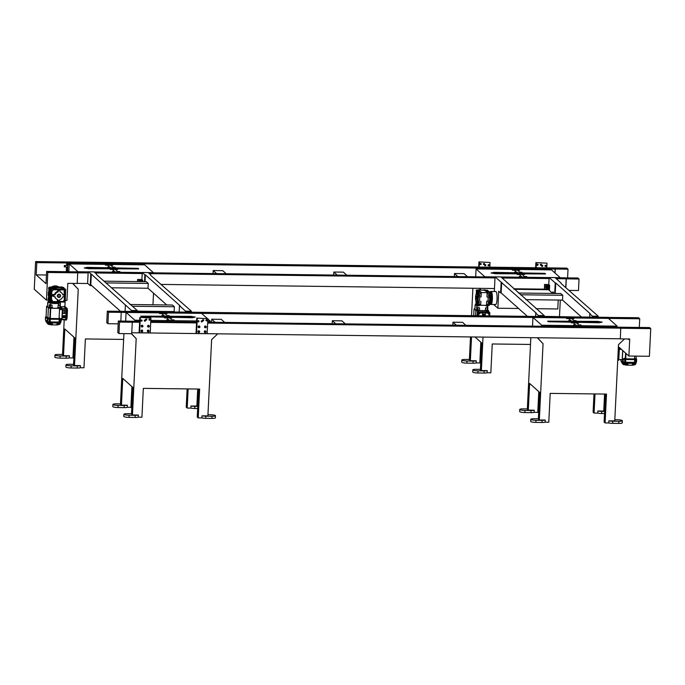 <?xml version="1.0" encoding="UTF-8"?>
<svg xmlns="http://www.w3.org/2000/svg" width="685" height="685" viewBox="0 0 685 685"><rect width="100%" height="100%" fill="white"/><g stroke="black" fill="none" stroke-linecap="round" stroke-linejoin="round"><path stroke-width="1.03" d="M567.591 277.845L568.019 269.196L566.829 268.126L35.603 261.576L34.25 289.241L46.46 300.141L48.352 300.167M65.289 300.373L66.967 300.398L67.798 283.359L77.199 283.479L77.722 272.853L47.813 272.476L46.46 300.141M58.927 287.109A6.516 6.276 131.8 0 0 51.786 286.861M48.609 292.975A6.516 6.276 131.8 0 0 48.678 293.531M35.603 261.576L36.793 262.638L36.194 274.865L46.023 283.65L46.623 271.414L47.813 272.476M79.28 263.066L36.793 262.638M568.019 269.196L136.067 263.768M131.845 263.716L80.299 263.083M548.685 285.337L544.601 284.677L544.378 289.164L513.647 288.77L544.361 289.147L548.471 289.824L548.685 285.337L549.678 285.354L548.779 284.549L549.13 277.502L555.227 282.948L554.704 293.471M481.127 290.038L479.551 288.351L494.476 288.531L160.864 284.412M87.868 283.513L77.208 283.384L87.868 283.513M88.134 272.878L77.722 272.853M568.807 290.397L578.474 290.517L579.039 279.035L556.186 278.658M549.079 278.572L502.105 277.99M494.998 277.904L149.321 273.64M142.215 273.546L95.241 272.972M579.039 279.035L577.849 277.973L565.091 277.913M555.21 277.785L565.099 277.819M549.122 277.716L501.129 277.125M495.041 277.048L148.345 272.767M142.249 272.69L94.265 272.099M88.177 272.022L46.623 271.414M36.194 274.865L46.452 274.993M66.282 271.662L66.505 266.97M66.582 265.455L66.702 263.006M58.293 287.101A6.516 6.276 131.8 0 0 54.714 286.895A6.516 6.276 131.8 0 1 58.293 287.101M554.961 272.964L555.158 268.94M555.073 273.067L555.27 269.034M566.178 278.778L565.75 287.666M565.853 287.76L566.289 278.881M620.841 328.252L650.75 328.62L649.397 356.286L628.89 356.037L629.729 338.998L620.319 338.887L620.73 328.158L620.319 338.887M131.503 413.749L127.393 413.697A4.341 0.745 2.8 0 0 123.925 414.262L123.814 416.394A4.341 0.745 2.8 0 0 129.02 417.379L135.125 417.456A4.341 0.745 2.8 0 0 138.267 417.165L141.923 417.208L143.328 388.369L199.643 389.063L198.23 417.901L201.887 417.944L201.989 415.812L207.898 415.881L211.631 339.623L217.761 333.818L131.76 332.756L620.216 338.784L537.502 337.765L543.059 343.716L537.34 337.765M628.89 356.037L618.392 346.661M627.828 338.972L628.453 339.537L628.479 338.981M608.622 317.446L638.54 317.72L639.73 318.782L639.31 327.43M650.75 328.62L649.56 327.558L207.718 322.207M118.334 321.008L119.524 322.07L118.967 333.552L117.777 332.49L118.334 321.008L139.646 321.359M150.768 321.496L196.595 322.07M119.524 322.07L132.273 322.224L131.717 333.706L118.967 333.552M139.603 322.224L132.273 322.224M150.726 322.361L196.552 322.926M207.675 323.063L620.73 328.158M107.314 311.161L108.504 312.223L107.947 323.705L106.749 322.644L107.314 311.161L608.631 317.352M108.504 312.223L121.254 312.386L120.834 321.034M639.73 318.782L121.254 312.386M609.821 318.414L609.761 319.57M609.659 319.475L609.71 318.319M107.947 323.705L118.197 323.834M148.191 272.63L153.414 272.69L144.646 264.855L69.211 263.93L77.979 271.757L88.177 271.885M68.834 271.688L69.211 263.93M94.11 271.962L142.257 272.553M105.404 265.138L108.367 264.504L112.837 265.232L110.713 265.206L112.931 267.184L115.063 267.21L112.1 267.844L107.622 267.116L109.746 267.15L107.528 265.163L105.404 265.138M117.752 271.491L119.875 271.517L116.912 272.142L112.443 271.423L114.566 271.448L112.349 269.47L110.216 269.436L113.179 268.811L117.657 269.53L115.534 269.505L117.734 271.911L115.534 269.505M84.221 267.972L87.183 267.347L138.079 268.357L138.73 268.931L88.699 268.7L84.221 267.972M73.552 364.334L69.442 364.283A4.341 0.745 2.8 0 0 65.966 364.84L65.863 366.98A4.341 0.745 2.8 0 0 71.069 367.965L77.174 368.042A4.341 0.745 2.8 0 0 80.308 367.742L80.419 365.61L74.511 365.533L78.244 289.275L72.61 283.419M78.244 289.275L72.773 283.419M80.308 367.742L83.972 367.785L85.377 338.947L123.642 339.426M152.618 311.821L152.644 311.307M152.96 304.782L153.526 293.171M74.511 365.533L73.535 364.668L74.845 337.962L64.801 328.988L63.491 355.695L62.515 354.821L64.227 319.809M66.762 310.159L67.387 310.168L67.284 308.961A0.762 0.736 131.8 0 0 67.044 308.387L65.34 306.854A0.762 0.736 131.8 0 0 64.87 306.675L65.143 301.143M73.963 337.174L72.953 357.947L69.288 357.904L69.399 355.763L63.491 355.695M62.532 354.487L58.422 354.436A4.341 0.745 2.8 0 0 54.946 355.001L54.843 357.133A4.341 0.745 2.8 0 0 60.049 358.118L66.154 358.195A4.341 0.745 2.8 0 0 69.288 357.904M87.183 267.347L85.351 268.16M87.611 267.732L87.158 267.775M138.079 268.357L87.594 268.16M113.179 268.811L112.092 269.462M115.525 269.616L113.162 269.239M108.367 264.504L107.28 265.163M110.713 265.318L108.341 264.932M112.931 267.184L110.713 265.206M54.946 355.001A4.341 0.745 2.8 0 0 60.152 355.986L66.257 356.063A4.341 0.745 2.8 0 0 69.399 355.763M65.966 364.84A4.341 0.745 2.8 0 0 71.171 365.824L77.277 365.901A4.341 0.745 2.8 0 0 80.419 365.61M538.367 418.775L534.257 418.723A4.341 0.745 2.8 0 0 530.789 419.28L530.678 421.421A4.341 0.745 2.8 0 0 535.884 422.405L541.998 422.482A4.341 0.745 2.8 0 0 545.132 422.183L548.788 422.225L550.201 393.387L606.508 394.08L605.095 422.928L608.751 422.97L608.862 420.83L614.762 420.907L618.495 344.641L624.523 338.938M541.715 325.229L617.151 326.163L608.383 318.328L532.947 317.403L541.715 325.229L541.664 326.325M617.091 327.259L617.151 326.163M580.957 324.955L577.994 325.58L573.516 324.861L575.64 324.887L573.422 322.909L571.299 322.883L574.261 322.25L578.739 322.969L576.607 322.943L578.834 324.93L580.957 324.955M568.61 318.602L566.478 318.576L569.44 317.943L573.919 318.671L571.795 318.645L574.013 320.623L576.136 320.649L573.174 321.282L568.704 320.563L570.828 320.589L568.61 318.602M602.141 322.113L599.178 322.746L548.283 321.736L547.632 321.154L597.663 321.393L602.141 322.113M532.51 326.214L532.947 317.403M604.538 413.543L601.627 413.509A4.341 0.745 2.8 0 1 597.731 413.123L594.075 413.081L593.099 412.207L593.998 393.926M545.132 422.183L545.234 420.051L539.326 419.974L538.359 419.1L539.66 392.402L529.616 383.429L528.306 410.135L527.33 409.262L530.832 337.679M597.731 413.123L597.834 410.991L603.742 411.06L604.572 394.063M539.326 419.974L543.059 343.716M608.751 422.97A4.341 0.745 2.8 0 0 612.647 423.347L618.752 423.424A4.341 0.745 2.8 0 0 622.228 422.868L622.331 420.727A4.341 0.745 2.8 0 0 617.125 419.742L614.822 419.717M605.095 422.928L604.119 422.054L605.489 394.072M538.778 391.614L537.768 412.387L534.112 412.344L534.214 410.204L528.306 410.135M527.347 408.928L523.237 408.876A4.341 0.745 2.8 0 0 519.769 409.442L519.658 411.574A4.341 0.745 2.8 0 0 524.864 412.558L530.969 412.635A4.341 0.745 2.8 0 0 534.112 412.344M600.993 322.361L598.091 321.89M598.099 321.779L598.073 322.207L548.111 321.59M594.075 413.081L595.008 393.943M569.44 317.943L568.353 318.602M574.013 320.623L571.795 318.645M571.787 318.756L569.423 318.371M578.834 324.93L576.607 322.943M574.261 322.25L573.174 322.9M576.607 323.055L574.236 322.678M530.789 419.28A4.341 0.745 2.8 0 0 535.987 420.265L542.1 420.342A4.341 0.745 2.8 0 0 545.234 420.051M608.862 420.83A4.341 0.745 2.8 0 0 612.75 421.215L618.863 421.292A4.341 0.745 2.8 0 0 622.331 420.727M597.834 410.991A4.341 0.745 2.8 0 0 601.73 411.368L604.641 411.411M604.718 409.887L603.802 409.87M519.769 409.442A4.341 0.745 2.8 0 0 524.967 410.426L531.081 410.503A4.341 0.745 2.8 0 0 534.214 410.204M555.055 277.648L560.279 277.716L551.511 269.881L476.075 268.948L484.843 276.783L495.049 276.903M475.69 276.808L476.075 268.948M500.975 276.98L549.122 277.571M512.269 270.155L515.231 269.53L519.701 270.25L517.577 270.224L519.795 272.21L521.927 272.236L518.965 272.861L514.486 272.142L516.61 272.168L514.392 270.181L512.269 270.155M524.616 276.509L526.739 276.534L523.777 277.168L519.307 276.44L521.431 276.466L519.213 274.488L517.081 274.462L520.043 273.829L524.522 274.557L522.398 274.531L524.599 276.937L522.398 274.531M491.085 272.998L494.048 272.365L544.943 273.375L545.594 273.957L495.563 273.717L491.085 272.998M480.896 289.789L479.389 288.342M480.416 369.352L476.306 369.301A4.341 0.745 2.8 0 0 472.83 369.866L472.727 371.998A4.341 0.745 2.8 0 0 477.933 372.983L484.038 373.06A4.341 0.745 2.8 0 0 487.172 372.768L487.283 370.628L481.375 370.559L483.011 337.089M487.172 372.768L490.837 372.811L492.241 343.973L530.507 344.444M559.499 316.538L560.304 300.073M471.52 336.951L470.355 360.712L469.379 359.848L470.501 336.934M471.537 315.751L472.881 288.265M475.005 336.994L481.709 342.979L480.399 369.686L481.375 370.559M480.827 342.2L479.817 362.964L476.152 362.922L476.263 360.789L470.355 360.712M469.396 359.514L465.286 359.462A4.341 0.745 2.8 0 0 461.81 360.019L461.707 362.159A4.341 0.745 2.8 0 0 466.913 363.144L473.018 363.221A4.341 0.745 2.8 0 0 476.152 362.922M494.048 272.365L492.215 273.178M494.476 272.75L494.022 272.793M544.943 273.375L544.926 273.803L494.459 273.178M520.043 273.829L518.965 274.488M522.39 274.642L520.026 274.257M515.231 269.53L514.144 270.181M517.577 270.335L515.206 269.958M519.795 272.21L517.577 270.224M461.81 360.019A4.341 0.745 2.8 0 0 467.016 361.004L473.121 361.081A4.341 0.745 2.8 0 0 476.263 360.789M472.83 369.866A4.341 0.745 2.8 0 0 478.036 370.85L484.149 370.927A4.341 0.745 2.8 0 0 487.283 370.628M131.374 333.706L136.195 338.69L131.537 333.706M134.799 321.299L134.851 320.212L139.697 320.272M140.964 320.289L141.547 320.297M144.364 320.332L144.946 320.332M150.82 320.409L196.646 320.974M197.905 320.991L198.487 321M201.304 321.034L201.887 321.042M207.769 321.111L210.286 321.145L207.872 318.987M210.226 322.233L210.286 321.145M207.041 318.242L201.518 313.31L126.083 312.377L134.851 320.212M174.093 319.929L171.13 320.563L166.652 319.844L168.775 319.869L166.558 317.883L164.434 317.857L167.397 317.232L171.875 317.951L169.743 317.926L171.969 319.904L174.093 319.929M161.746 313.584L159.614 313.559L162.576 312.925L167.054 313.644L164.931 313.619L167.149 315.605L169.272 315.631L166.309 316.264L161.84 315.537L163.963 315.562L161.746 313.584M195.276 317.095L192.314 317.729L141.418 316.718L140.767 316.136L190.798 316.376L195.276 317.095M125.655 321.094L126.083 312.377M197.674 408.525L194.763 408.483A4.341 0.745 2.8 0 1 190.867 408.106L187.21 408.063L186.234 407.19L187.133 388.909M138.267 417.165L138.37 415.024L132.462 414.956L131.486 414.082L132.796 387.385L122.752 378.411L121.442 405.109L120.466 404.244L123.925 333.612M190.867 408.106L190.969 405.965L196.878 406.042L197.708 389.037M132.462 414.956L136.195 338.69M201.887 417.944A4.341 0.745 2.8 0 0 205.783 418.329L211.888 418.407A4.341 0.745 2.8 0 0 215.364 417.841L215.467 415.709A4.341 0.745 2.8 0 0 210.261 414.725L207.957 414.69M198.23 417.901L197.254 417.028L198.624 389.054M131.914 386.597L130.903 407.361L127.247 407.318L127.35 405.186L121.442 405.109M120.483 403.91L116.373 403.859A4.341 0.745 2.8 0 0 112.897 404.415L112.794 406.556A4.341 0.745 2.8 0 0 118 407.541L124.105 407.618A4.341 0.745 2.8 0 0 127.247 407.318M194.12 317.343L191.226 316.872M191.235 316.761L191.209 317.189L141.247 316.573M187.21 408.063L188.144 388.917M162.576 312.925L161.489 313.576M167.149 315.605L164.931 313.619M164.922 313.739L162.559 313.353M171.969 319.904L169.743 317.926M167.397 317.232L166.309 317.883M169.743 318.037L167.371 317.652M123.925 414.262A4.341 0.745 2.8 0 0 129.123 415.247L135.236 415.324A4.341 0.745 2.8 0 0 138.37 415.024M201.989 415.812A4.341 0.745 2.8 0 0 205.885 416.189L211.999 416.266A4.341 0.745 2.8 0 0 215.467 415.709M190.969 405.965A4.341 0.745 2.8 0 0 194.865 406.351L197.777 406.385M197.854 404.861L196.938 404.852M112.897 404.415A4.341 0.745 2.8 0 0 118.103 405.4L124.216 405.477A4.341 0.745 2.8 0 0 127.35 405.186M68.851 271.328L68.166 271.68M64.381 266.294L64.27 265.557L64.381 266.294M64.253 266.808L65.126 266.302L65.007 265.566L64.27 265.557M64.904 266.816L64.921 265.566M535.593 316.547L535.756 313.191L536.287 313.191L495.049 276.834L500.889 276.911L544.198 315.579L544.138 316.65M538.299 316.573L538.35 315.511L535.756 313.191M538.35 315.511L544.198 315.579M501.677 282.288L501.155 292.915L500.624 292.906L501.146 282.28M527.501 316.444L501.155 292.915M506.986 282.348L506.969 282.802M548.634 289.824L552.692 293.445L552.786 291.861L554.593 293.471M514.255 289.31L547.846 289.721M589.665 317.206L589.828 313.858L590.359 313.858L555.758 282.956L555.235 293.48M555.758 282.956L555.227 282.948M581.24 316.812L562.531 300.099L525.823 299.645M561.041 283.47L598.27 316.247L598.219 317.318M592.379 317.241L592.431 316.179L598.27 316.247M592.431 316.179L589.828 313.858M493.705 304.508L497.875 308.233L498.706 291.193L500.624 292.906M561.066 283.016L554.97 277.579L549.13 277.502M495.049 276.834L494.33 291.493M558.232 300.047L557.796 308.969L535.97 308.704M518.596 308.49L497.875 308.233M490.743 291.545A6.516 1.336 -89.3 0 1 491.753 298.549A6.516 1.336 -89.3 0 1 490.349 304.465L490.982 304.474A6.516 1.336 -89.3 0 0 492.404 297.984A6.516 1.336 -89.3 0 0 491.145 291.45A6.516 1.336 -89.3 0 1 492.369 299.122A6.516 1.336 -89.3 0 1 490.982 304.474L495.657 304.534A6.516 1.336 -89.3 0 0 497.045 299.182A6.516 1.336 -89.3 0 0 495.82 291.51L490.511 291.442M489.732 298.009A6.516 1.336 -89.3 0 0 489.732 298.514A6.516 1.336 -89.3 0 1 489.732 298.009M145.057 281.681L145.391 274.805L144.86 274.805L144.526 281.672M150.683 275.319L191.406 311.23L191.355 312.291M142.745 281.646L142.814 280.328L141.915 279.531L142.266 272.484L148.106 272.553L150.709 274.873M142.266 272.484L144.86 274.805M111.304 287.786L148.011 288.239L166.729 304.953M137.3 311.118L174.136 311.572L174.718 312.086M145.391 274.805L180.001 305.716L179.47 305.716L179.153 312.146M185.515 312.223L185.566 311.153L179.47 305.716M96.602 274.651L137.334 310.562L137.274 311.624M96.628 274.205L94.025 271.885L88.185 271.817L91.31 274.137L90.797 284.772L120.637 311.418M90.78 274.137L90.223 285.619L91.764 285.636M88.185 271.817L87.62 283.299L90.223 285.619M91.31 274.137L131.486 310.485L137.334 310.562M185.566 311.153L191.406 311.23M131.486 310.485L131.434 311.555M125.081 311.478L125.389 305.048M141.247 281.629L141.144 281.458A0.762 0.762 0 0 0 140.656 281.621L140.699 281.621M136.589 264.761L135.81 263.494L132.008 263.451L131.571 264.701M132.008 263.451L131.229 264.693M136.032 263.691L132.231 263.648M139.389 281.612A0.591 0.574 -48.2 0 1 140.16 281.621M139.021 281.603A0.762 0.736 -48.2 0 1 140.331 281.621A0.762 0.762 0 0 0 140.168 281.389M520.369 294.764L562.762 295.286L562.531 300.099M562.762 295.286L560.818 293.548L518.417 293.026M587.276 317.181L544.155 316.35M467.47 276.706L464.036 273.64L454.472 273.52L457.905 276.586M454.472 273.52L454.326 276.543M226.187 273.726L222.753 270.661L213.189 270.541L216.623 273.606M213.189 270.541L213.044 273.563M346.824 275.216L343.399 272.15L333.835 272.031L337.268 275.096M333.835 272.031L333.689 275.053M224.697 322.412L221.264 319.347L211.699 319.227L215.133 322.292M211.699 319.227L211.554 322.25M465.98 325.392L462.546 322.327L452.982 322.207L456.415 325.272M452.982 322.207L452.836 325.229M345.334 323.902L341.901 320.837L332.345 320.717L335.778 323.782M332.345 320.717L332.191 323.74M132.496 306.246L174.367 306.76L172.423 305.022L130.022 304.5M174.367 306.76L174.136 311.572M105.85 282.914L148.251 283.436L146.299 281.689L103.897 281.167M148.251 283.436L148.011 288.239M79.229 264.05L79.28 262.92L80.676 263.417L80.642 264.067M79.828 263.408L79.794 264.059M79.28 262.92L80.676 263.417M142.814 280.328L141.821 280.319L141.761 281.638L141.778 280.687L137.736 280.037L137.659 281.586L137.728 279.66L141.821 280.319M137.728 279.66L137.428 281.586M138.944 281.441L138.319 281.595M141.915 279.531L137.531 279.48M68.86 271.089A0.865 0.839 131.8 0 0 67.832 271.68M68.86 271.063A0.865 0.839 131.8 0 0 67.789 271.68M69.185 264.47L67.087 263.716L77.919 264.033M67.558 271.671L67.909 264.453M66.693 271.662L66.924 266.979M67.002 265.455L67.087 263.716M140.451 281.621A0.865 0.839 131.8 0 0 138.901 281.603M140.237 281.312L140.202 281.278A0.865 0.839 131.8 0 0 138.849 281.603M554.37 326.214L550.346 325.974L554.507 326.48M550.064 326.428L550.346 325.974M607.073 327.13L606.55 326.257L605.703 326.248L605.66 327.113M607.098 326.745L605.703 326.248M547.503 287.811L547.52 286.647L547.503 287.811A0.762 0.762 0 0 0 547.991 287.991L547.966 287.983M547.52 286.647A0.762 0.762 0 0 1 548.009 286.476L547.991 287.991M547.486 287.024L547.52 287.537L547.486 287.024M546.587 287.649A0.591 0.574 -48.2 0 1 546.133 286.767A0.591 0.574 -48.2 0 1 547.135 286.784A0.591 0.574 -48.2 0 1 546.587 287.649M546.013 287.546A0.762 0.762 0 0 0 546.51 287.743A0.762 0.736 -48.2 0 1 545.979 286.493A0.762 0.736 -48.2 0 1 547.212 287.246A0.762 0.736 -48.2 0 1 546.484 287.726A0.762 0.762 0 0 0 547.032 286.416M546.365 286.912L546.878 287.22L546.365 286.912M549.678 285.354L549.456 289.841L548.471 289.824M548.462 289.447L544.421 288.796L544.601 285.054L548.642 285.705L548.462 289.447L547.863 287.983M544.378 289.164L544.601 284.677M544.421 288.796L547.82 288.873M548.146 287.717L548.154 286.715M547.94 286.441L547.983 285.602M545.808 286.458L545.183 286.561L545.149 287.306L545.911 287.426M547.563 288.83L547.615 287.888M547.675 286.553L547.726 285.559M548.779 284.549L544.395 284.498M148.217 330.838L148.551 331.48L148.217 330.838M147.695 331.155A0.702 0.676 131.8 0 0 148.893 331.617A0.702 0.676 131.8 0 0 148.123 330.53A0.702 0.676 131.8 0 0 147.695 331.155M148.765 330.564A0.702 0.676 131.8 0 0 147.523 331.001A0.702 0.676 131.8 0 0 147.832 331.6M141.846 330.761L142.18 331.403L141.846 330.761M141.324 331.078A0.702 0.676 131.8 0 0 142.514 331.531A0.702 0.676 131.8 0 0 141.752 330.453A0.702 0.676 131.8 0 0 141.324 331.078M142.386 330.487A0.702 0.676 131.8 0 0 141.144 330.915A0.702 0.676 131.8 0 0 141.461 331.523M148.448 326.034L148.791 326.676L148.448 326.034M147.926 326.343A0.702 0.676 131.8 0 0 149.124 326.805A0.702 0.676 131.8 0 0 148.362 325.717A0.702 0.676 131.8 0 0 147.926 326.343M148.996 325.76A0.702 0.676 131.8 0 0 147.755 326.188A0.702 0.676 131.8 0 0 148.071 326.796M538.136 264.718A0.599 0.574 131.8 0 0 537.126 264.324A0.599 0.574 131.8 0 0 537.776 265.249A0.599 0.574 131.8 0 0 538.136 264.718M546.159 265.883A0.599 0.574 131.8 0 0 545.149 265.497A0.599 0.574 131.8 0 0 545.799 266.414A0.599 0.574 131.8 0 0 546.159 265.883M542.76 265.849A0.599 0.574 131.8 0 0 541.749 265.455A0.599 0.574 131.8 0 0 542.4 266.371A0.599 0.574 131.8 0 0 542.76 265.849M541.535 264.761A0.599 0.574 131.8 0 0 540.525 264.367A0.599 0.574 131.8 0 0 541.176 265.292A0.599 0.574 131.8 0 0 541.535 264.761M546.75 267.981L546.981 263.168L535.884 262.612L546.981 263.168M536.124 267.844L536.364 263.04M535.627 267.844L535.884 262.612M545.671 265.292A0.599 0.574 -48.2 0 1 545.003 266.037M542.272 265.258A0.599 0.574 -48.2 0 1 541.604 265.994M541.047 264.17A0.599 0.574 -48.2 0 1 540.388 264.915M537.648 264.127A0.599 0.574 -48.2 0 1 536.989 264.872M142.078 325.957L142.411 326.599L142.078 325.957M141.555 326.265A0.702 0.676 131.8 0 0 142.754 326.728A0.702 0.676 131.8 0 0 141.983 325.64A0.702 0.676 131.8 0 0 141.555 326.265M142.626 325.683A0.702 0.676 131.8 0 0 141.384 326.111A0.702 0.676 131.8 0 0 141.692 326.719M481.187 264.016A0.599 0.574 131.8 0 0 480.176 263.622A0.599 0.574 131.8 0 0 480.827 264.547A0.599 0.574 131.8 0 0 481.187 264.016M489.21 265.181A0.599 0.574 131.8 0 0 488.199 264.795A0.599 0.574 131.8 0 0 488.85 265.712A0.599 0.574 131.8 0 0 489.21 265.181M485.811 265.138A0.599 0.574 131.8 0 0 484.8 264.752A0.599 0.574 131.8 0 0 485.451 265.669A0.599 0.574 131.8 0 0 485.811 265.138M484.595 264.059A0.599 0.574 131.8 0 0 483.576 263.665A0.599 0.574 131.8 0 0 484.226 264.59A0.599 0.574 131.8 0 0 484.595 264.059M489.801 267.278L490.04 262.466L478.935 261.91L490.04 262.466M479.175 267.141L479.414 262.338M478.678 267.141L478.935 261.91M488.722 264.59A0.599 0.574 -48.2 0 1 488.062 265.335M485.322 264.556A0.599 0.574 -48.2 0 1 484.663 265.292M484.098 263.468A0.599 0.574 -48.2 0 1 483.439 264.204M480.699 263.425A0.599 0.574 -48.2 0 1 480.039 264.17M199.027 326.659L199.361 327.302L199.027 326.659M198.504 326.968A0.702 0.676 131.8 0 0 199.703 327.43A0.702 0.676 131.8 0 0 198.933 326.343A0.702 0.676 131.8 0 0 198.504 326.968M199.566 326.385A0.702 0.676 131.8 0 0 198.333 326.813A0.702 0.676 131.8 0 0 198.641 327.421M205.397 326.736L205.74 327.379L205.397 326.736M204.875 327.045A0.702 0.676 131.8 0 0 206.074 327.507A0.702 0.676 131.8 0 0 205.303 326.428A0.702 0.676 131.8 0 0 204.875 327.045M205.945 326.462A0.702 0.676 131.8 0 0 204.704 326.891A0.702 0.676 131.8 0 0 205.02 327.498M149.065 331.001A0.865 0.839 131.8 0 0 147.891 330.23A0.865 0.839 131.8 0 0 148.302 331.848M148.791 330.358L148.756 330.324A0.865 0.839 131.8 0 0 147.326 330.966A0.865 0.839 131.8 0 0 147.618 331.634L147.635 331.651M148.174 331.454A0.454 0.437 131.8 0 0 148.662 330.983M205.166 331.54L205.5 332.182L205.166 331.54M204.644 331.857A0.702 0.676 131.8 0 0 205.843 332.319A0.702 0.676 131.8 0 0 205.072 331.232A0.702 0.676 131.8 0 0 204.644 331.857M205.706 331.266A0.702 0.676 131.8 0 0 204.472 331.703A0.702 0.676 131.8 0 0 204.781 332.302M142.685 330.915A0.865 0.839 131.8 0 0 141.512 330.144A0.865 0.839 131.8 0 0 141.923 331.771M142.42 330.281L142.377 330.247A0.865 0.839 131.8 0 0 140.956 330.889A0.865 0.839 131.8 0 0 141.238 331.557L141.256 331.574M141.795 331.377A0.454 0.437 131.8 0 0 142.283 330.906M149.296 326.188A0.865 0.839 131.8 0 0 148.123 325.418A0.865 0.839 131.8 0 0 148.534 327.045M149.005 325.538A0.865 0.839 131.8 0 0 147.566 326.154A0.865 0.839 131.8 0 0 147.849 326.831L147.866 326.848M148.405 326.651A0.454 0.437 131.8 0 0 148.893 326.18M198.787 331.463L199.129 332.105L198.787 331.463M198.265 331.78A0.702 0.676 131.8 0 0 199.463 332.242A0.702 0.676 131.8 0 0 198.693 331.155A0.702 0.676 131.8 0 0 198.265 331.78M199.335 331.189A0.702 0.676 131.8 0 0 198.093 331.626A0.702 0.676 131.8 0 0 198.41 332.225M142.925 326.111A0.865 0.839 131.8 0 0 141.752 325.341A0.865 0.839 131.8 0 0 142.163 326.968M142.617 325.443L142.651 325.469A0.865 0.839 131.8 0 0 141.187 326.077A0.865 0.839 131.8 0 0 141.478 326.754M142.035 326.565A0.454 0.437 131.8 0 0 142.523 326.103M149.673 319.03A0.599 0.574 -48.2 0 1 149.013 319.767M141.547 319.998A0.599 0.574 -48.2 0 1 140.887 320.734M144.946 320.041A0.599 0.574 -48.2 0 1 144.287 320.777M146.273 318.987A0.599 0.574 -48.2 0 1 145.614 319.724M140.314 317.84L139.586 332.79L139.106 332.371L139.843 317.412L150.94 317.968L139.843 317.412M139.586 332.79L150.212 332.927L150.94 317.968M141.487 319.989A0.599 0.574 131.8 0 0 141.059 321.025A0.599 0.574 131.8 0 0 141.889 320.965A0.599 0.574 131.8 0 0 141.487 319.989M144.886 320.032A0.599 0.574 131.8 0 0 144.458 321.068A0.599 0.574 131.8 0 0 145.288 321.008A0.599 0.574 131.8 0 0 144.886 320.032M146.213 318.979A0.599 0.574 131.8 0 0 145.785 320.015A0.599 0.574 131.8 0 0 146.616 319.955A0.599 0.574 131.8 0 0 146.213 318.979M149.613 319.022A0.599 0.574 131.8 0 0 149.184 320.058A0.599 0.574 131.8 0 0 150.015 319.998A0.599 0.574 131.8 0 0 149.613 319.022M199.874 326.813A0.865 0.839 131.8 0 0 198.701 326.043A0.865 0.839 131.8 0 0 199.104 327.67M199.583 326.163A0.865 0.839 131.8 0 0 198.136 326.779A0.865 0.839 131.8 0 0 198.427 327.456L198.41 327.439M198.984 327.276A0.454 0.437 131.8 0 0 199.463 326.805M206.245 326.891A0.865 0.839 131.8 0 0 205.072 326.12A0.865 0.839 131.8 0 0 205.483 327.747M205.954 326.24A0.865 0.839 131.8 0 0 204.507 326.865A0.865 0.839 131.8 0 0 204.798 327.533M205.354 327.353A0.454 0.437 131.8 0 0 205.843 326.882M206.014 331.703A0.865 0.839 131.8 0 0 204.841 330.932A0.865 0.839 131.8 0 0 205.243 332.559M205.74 331.06L205.706 331.026A0.865 0.839 131.8 0 0 204.276 331.668A0.865 0.839 131.8 0 0 204.567 332.345M205.123 332.156A0.454 0.437 131.8 0 0 205.603 331.686M199.635 331.617A0.865 0.839 131.8 0 0 198.462 330.855A0.865 0.839 131.8 0 0 198.873 332.473M199.344 330.966A0.865 0.839 131.8 0 0 197.897 331.591A0.865 0.839 131.8 0 0 198.188 332.259L198.205 332.276M198.744 332.079A0.454 0.437 131.8 0 0 199.232 331.608M206.622 319.732A0.599 0.574 -48.2 0 1 205.962 320.469M198.496 320.7A0.599 0.574 -48.2 0 1 197.837 321.436M201.895 320.743A0.599 0.574 -48.2 0 1 201.236 321.479M203.222 319.69A0.599 0.574 -48.2 0 1 202.563 320.426M197.263 318.542L196.535 333.492L196.056 333.073L196.783 318.114L207.889 318.671L196.783 318.114M196.535 333.492L207.153 333.629L207.889 318.671M198.436 320.691A0.599 0.574 131.8 0 0 198.008 321.727A0.599 0.574 131.8 0 0 198.83 321.667A0.599 0.574 131.8 0 0 198.436 320.691M201.835 320.734A0.599 0.574 131.8 0 0 201.407 321.77A0.599 0.574 131.8 0 0 202.229 321.71A0.599 0.574 131.8 0 0 201.835 320.734M203.162 319.681A0.599 0.574 131.8 0 0 202.734 320.717A0.599 0.574 131.8 0 0 203.556 320.657A0.599 0.574 131.8 0 0 203.162 319.681M206.562 319.724A0.599 0.574 131.8 0 0 206.134 320.76A0.599 0.574 131.8 0 0 206.964 320.7A0.599 0.574 131.8 0 0 206.562 319.724M58.568 300.809L58.405 300.373M58.576 303.378A6.353 1.096 2.8 0 0 59.946 303.087L59.997 301.974M59.321 301.289L63.32 302.017L58.653 301.957L58.49 305.21A6.353 1.096 2.8 0 0 60.049 304.825L60.383 305.125A7.33 1.259 2.8 0 1 59.809 305.253L58.157 305.227A6.353 1.096 2.8 0 0 58.319 305.21L58.405 303.395L57.42 302.556A4.452 0.762 -177.2 0 1 52.248 302.496L51.914 302.547M60.271 307.437L60.254 308.327L59.569 308.455M60.297 307.479L59.997 307.539A7.33 1.259 2.8 0 0 60.271 307.479L60.383 305.125M59.809 305.253L59.997 307.539A7.33 1.259 2.8 0 1 59.698 307.599L59.655 308.455M59.946 303.087L58.225 302.71M58.251 301.357L58.157 303.361M57.874 301.186L57.805 302.624M51.461 299.936L52.3 300.176L52.154 303.061L51.101 303.207A6.353 1.096 2.8 0 0 58.405 303.395M53.61 289.618L53.284 288.428L51.735 288.573L50.527 287.486L51.7 287.178L49.029 287.186L50.887 288.839L53.644 288.924L53.61 289.618L52.813 289.601L52.754 290.783L51.906 290.765L51.7 294.935L53.156 294.952L53.096 296.023L51.649 296.006L51.452 300.167L52.3 300.176M51.572 288.899L51.101 303.207M57.292 299.465A0.651 0.625 -48.2 0 1 57.317 299.653L57.857 300.141A0.651 0.625 -48.2 0 0 57.454 299.525A4.016 3.87 -48.2 0 1 55.143 297.05A0.651 0.625 -48.2 0 0 54.56 296.605L53.37 296.168L53.413 295.312L54.637 294.901A0.651 0.625 -48.2 0 0 55.262 294.473A4.016 3.87 -48.2 0 1 57.823 292.05L57.283 291.57A0.651 0.625 -48.2 0 0 57.737 290.971L58.285 291.45A0.651 0.625 -48.2 0 1 57.823 292.05M57.865 297.042A1.627 1.567 -48.2 0 1 57.745 294.764A1.627 1.567 -48.2 0 1 60.032 294.618M57.857 300.141L57.814 300.921L57.275 300.441L57.317 299.653M64.056 295.012L62.737 294.524L64.467 295.449L64.424 296.305L63.2 296.716A0.651 0.625 -48.2 0 0 62.575 297.136A4.016 3.87 -48.2 0 1 60.015 299.559A0.651 0.625 -48.2 0 0 59.552 300.158L59.073 301.366L57.814 300.921M63.277 295.004A0.651 0.625 -48.2 0 1 62.695 294.567A4.016 3.87 -48.2 0 0 61.59 292.812L61.051 292.324A4.016 3.87 -48.2 0 0 59.997 291.664M58.285 291.45L58.764 290.243L59.886 290.363L59.98 291.476A0.651 0.625 -48.2 0 0 60.383 292.084A4.016 3.87 -48.2 0 1 61.59 292.812M53.284 288.428L56.47 288.471L57.018 289.121L65.674 289.233L65.255 301.143L65.049 302.102L63.32 302.017M49.594 287.923L49.311 297.504M49.311 297.573L50.168 288.419L50.005 299.696L49.526 301.554L48.969 301.503A6.353 1.096 2.8 0 0 47.753 302.076A6.353 1.096 2.8 0 0 50.836 303.172L48.969 301.503M49.243 287.597L48.729 298.18M48.686 299.088L48.429 300.621M48.84 289.447L48.395 300.544L48.104 297.992M49.611 287.923L48.909 297.984L49.38 287.854M55.725 288.787L54.757 288.753L55.725 288.787M53.841 288.924L57.026 288.967M48.395 292.033L48.233 295.415M51.007 305.022A6.353 1.096 2.8 0 0 52.069 305.15L50.416 305.133L50.262 308.344L48.387 307.865L47.89 318.123L48.952 317.866L49.029 318.799L48.558 318.131M52.069 305.15L51.949 307.505L48.806 306.966A6.353 1.096 2.8 0 0 49.097 307.043L49.209 304.688A6.353 1.096 2.8 0 0 50.741 304.988L50.784 305.022M49.209 304.688L49.543 304.996A7.33 1.259 2.8 0 0 50.416 305.133M63.517 294.533L64.33 295.115M56.247 298.806L55.699 298.317A4.016 3.87 -48.2 0 1 54.612 296.614M53.798 289.781L64.21 289.909L64.912 290.663L64.69 295.261M50.681 301.802L51.521 288.847M48.926 301.511L48.823 299.593L49.56 300.253L49.5 301.528M50.741 304.988L50.836 303.172M50.527 288.522L50.416 291.151M60.289 306.991L61.093 307.711L60.289 307.702M61.093 307.711L61.008 309.492L59.518 309.474M50.262 300.261L50.219 301.126M48.421 298.763L48.387 300.321M48.678 293.42L48.618 294.636M49.029 287.186L48.883 289.301M55.262 294.473L54.723 293.993A0.651 0.625 -48.2 0 1 54.098 294.413L53.156 294.952M64.133 289.909L64.244 294.858M64.476 290.269L64.912 290.663M64.424 296.322L64.416 300.921L63.611 302.085M64.27 299.842L64.304 298.874L64.27 299.842M64.159 296.682L64.416 300.921M64.459 289.053L63.91 288.565L60.725 288.916M64.09 288.727L65.674 289.233M47.693 303.267A7.33 1.259 2.8 0 0 47.633 303.284L47.573 305.69M47.488 305.63L47.462 306.272L46.589 306.263L48.387 307.865M57.951 301.254L57.275 300.441M52.3 301.554L57.463 301.614A4.452 0.762 -177.2 0 1 52.3 301.554L52.248 302.496M57.463 301.614L57.42 302.556M51.503 287.178L55.245 287.76L50.767 287.709M49.037 299.782L48.952 301.058M56.915 288.865L61.265 289.173M60.725 288.522L61.273 289.019M49.68 297.898L50.116 288.513M48.84 297.984L49.243 299.508L48.84 297.984L48.746 300.903M50.27 296.117L50.699 293.582L50.51 297.316L49.902 296.108M49.517 301.563L50.296 301.802L50.005 299.696M49.406 300.107L49.483 301.434M49.337 301.391L49.192 299.919L49.114 301.229M49.885 301.665L50.056 299.713M50.519 294.807L50.459 295.877L50.519 294.807M50.039 300.518L50.202 301.22L50.039 300.518M63.345 301.588L59.407 301.212M60.563 295.877A1.627 1.567 -48.2 0 1 57.891 297.067A1.627 1.567 -48.2 0 1 57.805 294.807A1.627 1.567 -48.2 0 1 60.563 295.877M57.977 295.518L57.942 296.16A1.087 1.045 131.8 0 0 59.749 296.554A1.087 1.045 131.8 0 0 59.698 295.047A1.087 1.045 131.8 0 0 57.977 295.518M51.555 289.096L50.913 289.087L50.81 291.176M50.776 289.464L50.724 290.534L50.776 289.464M49.072 317.943A7.33 1.259 -177.2 0 0 49.611 318.028L50.253 318.499L59.073 318.611L59.569 308.353L57.651 308.199L57.677 307.608L59.698 307.608L58.045 307.582L58.157 305.227M63.191 301.263L63.97 300.518M51.521 286.852L55.262 287.392M54.894 287.058L62.147 286.989L63.893 288.094M62.326 287.152L63.91 287.657M58.961 286.947L62.695 287.477M59.509 287.443L63.636 287.863L64.604 288.727M59.492 287.811L55.185 287.315M59.235 287.58L55.254 287.529M61.213 287.135L60.246 287.109L61.213 287.135M48.781 298.977L48.806 298.446L48.781 298.977M46.589 306.263L46.092 316.513L47.89 318.123M50.048 318.046L48.952 317.866M51.409 318.516L49.568 318.885A7.33 1.259 -177.2 0 1 49.029 318.799M49.611 318.028L49.568 318.885M49.294 307.873L48.772 307.556A6.353 1.096 2.8 0 1 47.522 306.829L47.753 302.076M48.806 306.966L48.772 307.556M49.406 307.342L49.363 308.199M51.949 307.505A6.353 1.096 2.8 0 0 52.402 307.548L52.368 308.13L50.262 308.344M52.402 307.548L50.305 307.488A7.33 1.259 2.8 0 1 49.859 307.411A7.33 1.259 2.8 0 1 49.431 307.342L49.543 304.996M47.008 317.335L46.991 317.669A6.353 1.096 2.8 0 0 48.541 318.474M59.569 308.353L50.75 308.25L50.253 318.499M50.33 308.344L49.868 317.874M58.319 290.671L57.985 289.832M52.368 308.13A6.353 1.096 2.8 0 0 57.651 308.199M50.93 301.811L50.296 301.802M57.78 290.183L57.737 290.971M59.629 318.628L61.915 318.653L62.361 309.577L59.518 309.543M59.09 318.148L59.295 318.148A7.33 1.259 -177.2 0 0 59.655 318.071L59.098 318.011M54.723 293.993A4.016 3.87 -48.2 0 1 57.283 291.57M59.295 318.148L59.252 319.005L57.506 318.593M50.878 301.982L50.236 301.974M63.166 288.882L62.198 288.847L63.166 288.882M51.392 318.927A6.353 1.096 2.8 0 0 57.489 319.005M64.638 292.367L64.673 291.399L64.638 292.367M53.781 287.049L52.813 287.015L53.781 287.049M62.361 309.577L61.059 308.413M62.044 319.732L61.222 319.005L62.198 319.424L62.635 308.67L66.137 308.712L65.614 319.826L62.044 319.715L65.614 319.826M60.306 306.863L62.583 308.824M60.443 306.743L63.979 306.786L66.137 308.712M63.996 306.794L60.323 306.811L62.635 308.67M62.917 316.658A1.087 1.045 131.8 0 0 64.784 317.386A1.087 1.045 131.8 0 0 63.577 315.699A1.087 1.045 131.8 0 0 62.917 316.658M65.221 310.836L65.246 310.853A1.516 1.464 131.8 0 0 62.746 311.975A1.516 1.464 131.8 0 0 65.323 312.968A1.516 1.464 131.8 0 0 63.645 310.605A1.516 1.464 131.8 0 0 63.208 313.113M63.851 306.786L66.154 308.387L66.274 309.277L65.58 320.143L66.137 320.16L65.64 320.143M67.447 310.279L67.07 318.371L66.351 318.465L66.137 320.16M67.044 308.387A0.762 0.736 131.8 0 0 66.573 308.207L66.462 318.465M67.387 310.168L66.856 310.348M66.856 318.448L66.779 319.219A0.762 0.736 131.8 0 1 66.257 319.912M66.573 308.207L64.013 306.478M64.707 315.862L64.724 315.879A1.087 1.045 131.8 0 0 62.943 316.675A1.087 1.045 131.8 0 0 63.277 317.498L63.277 317.498M64.176 315.973L63.893 317.463L64.176 315.973M64.142 315.973L63.902 317.438M64.441 311.136L64.142 312.942L64.441 311.136M64.381 311.136L64.347 312.951M52.891 294.721L51.717 294.704M59.655 318.071L59.612 318.927A7.33 1.259 -177.2 0 1 59.252 319.005M59.381 318.362L59.612 318.927M46.366 316.761A8.682 1.49 2.8 0 0 45.655 316.924L45.501 317.087A116.15 19.968 2.8 0 0 47.325 318.713L47.856 318.885A8.682 1.49 2.8 0 0 49.294 319.116L50.279 319.184A116.15 19.968 2.8 0 0 59.218 319.296L60.057 319.244A8.682 1.49 2.8 0 0 61.059 319.03L61.23 318.91A25.508 4.384 2.8 0 0 61.162 318.645M45.415 319.741L45.415 319.826A116.099 19.959 2.8 0 0 47.231 321.453L47.753 321.625A8.64 1.481 2.8 0 0 49.183 321.856L50.133 321.924A116.099 19.959 2.8 0 0 59.073 322.036L59.886 321.984A8.64 1.481 2.8 0 0 60.879 321.77L61.23 318.919L61.042 321.65M59.03 324.484L57.326 324.904L59.612 323.012A8.348 1.438 2.8 0 0 59.86 322.969L59.912 322.215A8.357 1.438 2.8 0 0 60.366 322.121L60.314 323.192A8.357 1.438 2.8 0 1 59.86 323.286L59.86 322.969M56.221 324.913L52 324.861L51.058 322.96L52.043 322.815L58.079 323.046L56.221 324.913L57.326 324.904M52 324.861L50.844 324.827L49.26 322.883L50.031 322.943A115.808 19.908 2.8 0 0 51.058 322.96M48.241 324.253L45.998 321.102L48.241 324.253L50.844 324.827M47.385 323.483L45.647 320.905A115.808 19.908 2.8 0 0 45.818 321.085L47.539 323.637L46.126 321.316M49.868 322.952L48.763 322.96M57.078 324.913L59.612 323.012L59.672 322.01M48.455 324.407L48.267 324.056A8.014 1.379 2.8 0 0 49.123 324.193L49.714 324.065L49.174 323.132L49.123 324.193M48.233 323.996L47.881 322.661A8.348 1.438 2.8 0 0 48.207 322.721M47.984 324.005L47.256 322.37A115.808 19.908 2.8 0 0 47.462 322.524L47.496 321.565M46.066 321.256L47.762 323.842M50.091 321.924L51.127 324.844M52.676 324.861L52.043 322.815M58.079 323.046A115.808 19.908 2.8 0 0 58.944 323.055L59.004 322.036M60.331 322.866A8.348 1.438 2.8 0 0 60.571 322.806L60.768 321.804L60.7 322.712M45.647 320.837L45.672 320.109M48.25 323.611L47.916 321.65M48.926 322.078L48.875 323.149A8.357 1.438 2.8 0 1 48.19 323.046L48.241 321.967A8.357 1.438 2.8 0 0 48.926 322.078L48.9 322.832A8.348 1.438 2.8 0 0 49.26 322.883L49.303 321.864M48.9 322.832L48.215 322.977M48.233 324.048L48.275 323.055M60.314 323.08L60.631 321.839M60.126 323.123L59.458 323.26M60.083 323.243L60.032 324.193A8.014 1.379 2.8 0 1 59.449 324.322L58.55 324.176L59.544 323.2M59.449 324.322L59.501 323.269M46.152 321.676L46.52 322.233M59.86 323.286L59.912 322.215M490.58 302.368L490.7 303.412L489.133 303.121M489.903 303.404A6.079 1.242 90.7 0 1 489.381 304.02L490.143 304.029A6.079 1.242 -89.3 0 0 490.7 303.412M490.957 295.278L491.171 293.779A6.079 1.242 -89.3 0 0 490.289 291.878L489.492 291.861A6.079 1.242 90.7 0 1 490.374 293.762L489.587 293.874M490.22 302.359L491.017 302.368A6.079 1.242 -89.3 0 0 491.368 295.278L489.818 295.646A5.668 1.165 90.7 0 1 489.51 301.897L490.22 302.359A6.079 1.242 90.7 0 0 490.571 295.269M491.171 293.779L490.374 293.762M489.655 297.864L489.741 299.722M488.371 302.427L488.662 303.078M484.038 289.815L486.401 290.217M484.792 290.2L485.442 290.783L488.148 290.817L487.497 290.234L478.652 290.123M479.911 289.764L476.846 290.097M484.466 290.08L478.952 290.226M478.13 297.727L477.325 297.718L477.103 299.747A4.016 0.822 90.7 0 1 476.486 301.751L475.947 304.243A6.353 1.096 2.8 0 0 475.193 304.714A6.353 1.096 2.8 0 0 476.888 305.544L476.931 303.421M476.794 291.579L476.794 293.591L478.31 293.617M476.529 291.339L476.426 293.488M476.024 301.751L475.904 304.251M477.71 304.337L477.18 303.104L476.049 303.258L475.964 301.289A4.016 0.822 90.7 0 1 475.587 298.395L475.57 296.143M476.161 296.151L476.726 298.069L476.118 299.405L476.161 296.151L476.118 299.405M476.075 297.915L476.152 296.691L475.844 297.855M477.325 297.718L477.222 297.17L478.156 297.187M476.794 293.591L476.846 294.276A4.016 0.822 90.7 0 1 477.222 297.17M475.587 296.151L475.707 295.817A4.016 0.822 90.7 0 1 476.323 293.814L476.589 292.152L477.659 292.349M477.462 304.003L476.169 304.268M478.104 298.258L477.548 298.36M478.036 298.258L478.327 293.728L478.207 292.846L477.265 292.341M475.142 305.904A7.33 1.259 2.8 0 0 475.073 305.912L474.902 308.901L474.037 308.892L473.695 315.776M476.126 290.089L476.777 290.671L479.491 290.705L478.841 290.123L476.126 290.089L477.068 292.161M477.454 290.483L476.871 290.371L477.454 290.483M477.633 304.705L476.991 304.131L476.828 307.394L476.888 305.544M478.746 305.236L477.025 305.578A6.353 1.096 2.8 0 0 479.08 305.912L478.746 305.236M477.025 305.578L476.828 307.394M479.08 305.912L479.106 305.296M476.94 307.394A6.353 1.096 2.8 0 0 479.509 307.788L479.397 310.134A6.353 1.096 2.8 0 0 479.842 310.177L479.825 310.502A6.353 1.096 2.8 0 0 485.108 310.562L485.126 310.245A6.353 1.096 2.8 0 0 485.485 310.211L485.596 307.865A6.353 1.096 2.8 0 0 487.343 307.522L487.437 305.707L485.759 305.322M486.127 305.33L486.093 305.998A6.353 1.096 2.8 0 0 487.437 305.707M489.321 304.491L489.278 305.416L480.622 305.262M480.664 304.38L480.613 305.313L477.616 305.022L478.044 299.388L477.513 299.217M479.748 296.888L479.543 301.135L478.113 301.117L477.907 305.279M485.485 310.211L487.138 310.228L487.249 307.882A7.33 1.259 2.8 0 0 487.823 307.762L487.489 307.462A6.353 1.096 2.8 0 1 487.455 307.471M487.343 307.522L487.557 305.399M487.249 307.882L485.596 307.865M479.509 307.788L477.856 307.762A7.33 1.259 2.8 0 1 476.991 307.625L476.649 307.325A6.353 1.096 2.8 0 0 476.794 307.359M476.452 291.271L476.417 291.998M479.397 310.134L477.745 310.117L477.856 307.762M485.126 310.245L487.138 310.236L486.744 311.093M486.71 311.735L486.581 310.562L485.108 310.562M487.823 307.762L487.694 310.964L487.095 311.093M487.72 309.894L488.576 310.656L487.711 310.647M488.576 310.656L488.79 312.069M476.991 307.625L476.871 309.98L476.649 307.325M476.871 309.98A7.33 1.259 2.8 0 0 477.299 310.048A7.33 1.259 2.8 0 0 477.745 310.117L477.71 310.973L475.827 310.502L475.57 315.802M479.842 310.177L476.246 309.603A6.353 1.096 2.8 0 0 476.537 309.671M476.846 309.971L476.803 310.827M486.761 310.716L478.293 310.459L477.71 310.973M479.825 310.502L478.293 310.459M478.472 310.613L478.421 311.632M476.323 303.061L477.865 303.087M479.021 302.316L478.986 303.035M479.2 302.325A0.488 0.471 -48.2 0 1 478.567 303.035M478.943 303.241A0.488 0.471 -48.2 0 1 478.618 302.445A0.488 0.471 -48.2 0 1 479.406 302.924A0.488 0.471 -48.2 0 1 478.943 303.241M488.148 290.817L488.825 291.587M486.307 291.553L489.013 291.587L489.903 292.546L489.724 297.007L487.009 296.973L487.129 292.683L486.307 291.553L487.198 292.512L487.009 296.973M489.689 297.007L489.355 304.491L486.641 304.457L486.718 301.169L486.513 305.339M488.191 296.99L487.994 301.186L489.475 301.254M487.994 301.186L486.718 301.169M489.51 301.28L486.804 301.246M485.442 290.783L488.14 290.971M487.018 290.603L486.436 290.491L487.018 290.603M488.508 303.352A0.488 0.471 -48.2 0 1 488.182 302.565A0.488 0.471 -48.2 0 1 488.97 303.044A0.488 0.471 -48.2 0 1 488.508 303.352M488.756 302.445A0.488 0.471 -48.2 0 1 488.131 303.147M488.251 296.99L488.045 301.237M488.867 295.877A0.488 0.471 -48.2 0 1 488.542 295.081A0.488 0.471 -48.2 0 1 489.338 295.569A0.488 0.471 -48.2 0 1 488.867 295.877M489.878 293.805L487.163 293.771M489.124 294.97A0.488 0.471 -48.2 0 1 488.491 295.672M489.655 292.324L486.949 292.289M489.664 292.17L486.958 292.135M489.844 293.779L487.138 293.745M489.903 292.546L487.198 292.512M488.533 291.956L487.951 291.844L488.533 291.956M487.386 291.57L486.701 290.954M486.641 304.457L486.564 305.39M478.139 301.143L479.543 301.083M487.129 292.683L481.238 292.606M476.777 290.671L477.633 291.604L480.356 291.476L481.247 292.444L481.058 296.905L478.318 296.845L478.113 301.117M480.853 301.177L480.699 304.38L477.984 304.345M475.827 310.502L474.037 308.892M477.805 310.981L477.77 311.624M476.734 310.51L476.221 310.185A6.353 1.096 2.8 0 1 474.962 309.466L475.193 304.714M475.964 301.289L475.972 302.77M478.053 311.632L478.087 310.99M476.246 309.603L476.221 310.185M478.969 291.836L478.387 291.724L478.969 291.836M483.285 315.109A0.865 0.831 131.8 0 1 483.002 314.483A1.867 1.798 131.8 0 1 483.225 313.884L483.713 313.978A1.053 1.019 131.8 0 0 483.687 313.978L483.199 313.867A1.867 1.798 131.8 0 0 483.002 314.483A0.865 0.831 131.8 0 0 483.824 315.186L484.141 314.86A0.959 0.925 131.8 0 1 484.286 314.535L484.338 314.869A1.25 1.207 131.8 0 0 484.235 315.031L484.706 315.263A1.19 1.147 131.8 0 0 484.877 314.74A0.822 0.788 131.8 0 0 484.56 314.081L484.569 314.09A0.514 0.488 131.8 0 0 483.713 314.355L483.738 314.372A0.514 0.488 131.8 0 1 484.56 314.081L484.56 314.081A0.822 0.788 131.8 0 1 484.603 314.115M479.56 294.85A0.488 0.471 -48.2 0 1 478.935 295.552M479.312 295.757A0.488 0.471 -48.2 0 1 478.986 294.97A0.488 0.471 -48.2 0 1 479.774 295.449A0.488 0.471 -48.2 0 1 479.312 295.757M481.221 293.702L478.507 293.668L478.353 296.87M481.247 292.444L478.532 292.409L478.507 293.668M481.187 293.668L478.472 293.634M480.998 292.221L478.532 292.409M477.642 291.45L478.284 292.187M481.007 292.058L478.293 292.024M488.568 311.889L477.419 311.743M489.535 312.309A0.762 0.736 131.8 0 0 489.013 312.077L478.49 311.94A0.762 0.736 131.8 0 0 477.71 312.685L477.556 315.828M478.832 313.858L477.787 313.867L478.832 313.858A0.762 0.736 131.8 0 0 479.611 313.122L479.663 312.052L478.601 312.043A0.762 0.736 131.8 0 0 477.822 312.78L477.693 315.828M479.2 312.78L478.353 312.754L478.404 313.293L479.277 312.831L478.404 313.31M489.116 315.973L488.885 314.132A0.762 0.736 131.8 0 1 488.174 313.379L488.08 312.18L479.688 312.069L479.783 313.276A0.762 0.736 131.8 0 1 479.003 314.013M485.185 315.922L485.322 312.617L482.668 312.583L482.531 315.888M485.322 312.617L485.16 315.922M484.235 315.031L484.218 315.014A1.25 1.207 131.8 0 1 484.312 314.852L484.372 314.526M483.713 313.987A1.053 1.019 131.8 0 0 483.499 314.466L483.653 314.552A0.788 0.762 131.8 0 0 483.713 314.355M484.8 315.913L484.8 315.383L482.959 315.357L482.934 315.896M488.08 312.18L489.013 312.077M488.337 313.867A0.762 0.736 131.8 0 0 488.713 313.978L488.885 314.132M489.116 312.172A0.762 0.736 131.8 0 1 489.826 312.925L489.809 314.038L489.201 314.141M489.775 313.995L488.713 313.978M489.296 312.908L488.448 312.874L488.499 313.413L488.525 312.831M477.642 314.055L477.291 316.556M477.068 316.008L477.162 314.192L477.111 316.05M484.817 315.4L482.976 315.383L482.951 315.896M478.892 291.459L476.769 290.834M478.447 291.065L479.491 290.705M487.138 291.562L486.692 291.168M484.458 290.294L485.417 291.151M478.027 298.369L477.984 299.225M478.943 289.755L478.49 289.832M477.18 303.104L477.865 303.113M477.83 303.832L477.137 303.823M476.358 297.924L475.921 297.915M625.987 353.443L625.73 358.82L624.455 358.204L624.429 358.812L622.357 358.786M625.611 353.109L625.362 358.221M634.687 356.106L634.55 358.931L625.73 358.82M634.575 358.315L635.132 358.392A7.33 1.259 -177.2 0 1 634.772 358.469L634.567 358.469M626.886 358.837L625.045 359.205A7.33 1.259 -177.2 0 1 624.506 359.12L624.044 358.812M625.525 358.366L625.045 359.205M626.861 359.248A6.353 1.096 2.8 0 0 632.957 359.325L632.983 358.914M634.772 358.469L634.73 359.325L632.957 359.325M635.132 358.392L635.089 359.248A7.33 1.259 -177.2 0 1 634.73 359.325M636.228 356.123L636.108 358.597L635.115 358.589M618.118 360.233L618.786 359.625L619.291 349.376L618.341 347.749M618.315 348.288L618.221 350.24M619.291 349.376L618.486 350.24M618.752 349.367L618.427 348.288M618.624 349.735L618.572 348.913L618.624 349.735M618.701 350.437L617.956 358.546M618.144 359.556L618.093 358.743L618.144 359.556M622.348 358.837A25.508 4.384 2.8 0 0 622.802 359.06L623.247 359.188A8.682 1.49 2.8 0 0 624.763 359.437L625.747 359.505A116.15 19.968 2.8 0 0 634.687 359.616L635.534 359.565A8.682 1.49 2.8 0 0 636.485 359.368L636.648 359.205A116.15 19.968 2.8 0 0 636.048 358.597M620.833 360.113L620.824 360.122A25.465 4.375 2.8 0 0 622.708 361.808L623.144 361.928A8.64 1.481 2.8 0 0 624.651 362.177L625.611 362.245A116.099 19.959 2.8 0 0 634.541 362.356L635.363 362.305A8.64 1.481 2.8 0 0 636.305 362.108L636.639 359.3M621.064 361.2L621.081 360.695L621.064 361.2A25.174 4.324 2.8 0 0 621.107 361.389L622.545 362.682A25.174 4.324 2.8 0 0 622.93 362.87L623.281 362.964A8.348 1.438 2.8 0 0 623.684 363.041M624.395 362.399L624.343 363.47A8.357 1.438 2.8 0 1 623.667 363.367L623.718 362.288A8.357 1.438 2.8 0 0 624.395 362.399L624.378 363.153A8.348 1.438 2.8 0 0 624.737 363.204L625.508 363.264A115.808 19.908 2.8 0 0 626.535 363.281L633.556 363.367A115.808 19.908 2.8 0 0 634.421 363.375L635.081 363.333A8.348 1.438 2.8 0 0 635.337 363.29L635.389 362.536A8.357 1.438 2.8 0 0 635.843 362.442L635.783 363.512A8.357 1.438 2.8 0 1 635.337 363.607L635.389 362.536M623.692 363.29L624.711 363.461L624.36 363.101M624.48 363.273L625.345 363.273M634.293 364.908L632.803 365.225L635.081 363.333L635.149 362.331M633.556 363.367L631.69 365.233L632.803 365.225M631.69 365.233L626.604 365.165L625.559 362.245M621.209 361.569L623.401 364.566L626.604 365.165M623.401 364.566L622.048 362.964M622.203 362.382L623.247 364.446L621.98 362.314M621.689 362.022L622.982 364.24L621.595 362.04M621.321 361.663L622.674 363.923M635.8 363.187A8.348 1.438 2.8 0 0 635.997 363.136L636.177 362.134L636.142 363.05M635.791 363.35L636.057 362.168M635.603 363.444L634.027 364.497L634.918 364.643L634.969 363.589M623.53 364.634L622.956 361.885M623.615 364.668L623.316 361.963M626.321 365.148L624.737 363.204L624.78 362.194M623.761 363.307L624.643 363.461L625.182 364.394L624.592 364.514A8.014 1.379 2.8 0 1 623.71 364.369L623.752 363.375M624.643 363.461L624.592 364.514M632.555 365.233L634.421 363.375L634.473 362.356M628.145 365.182L627.52 363.136M627.469 365.182L626.535 363.281M635.552 363.564L635.509 364.514A8.014 1.379 2.8 0 1 634.918 364.643M546.562 286.125A0.865 0.839 131.8 0 0 545.945 287.632A0.865 0.839 131.8 0 0 547.144 287.537A0.865 0.839 131.8 0 0 546.562 286.125A0.865 0.839 131.8 0 0 545.911 287.597A0.865 0.839 131.8 0 0 547.11 287.503A0.865 0.839 131.8 0 0 546.527 286.099M547.906 287.991L547.923 286.476M48.387 293.283L48.455 294.456L48.387 293.283M49.962 294.696L50.039 295.869L49.962 294.696M49.705 300.03L49.774 301.212L49.705 300.03M48.121 298.617L48.198 299.799L48.121 298.617M67.07 309.158L66.942 309.817L67.07 309.158M66.591 318.979L66.462 319.647L66.591 318.979M48.644 287.94L48.721 289.121L48.644 287.94M50.228 289.353L50.296 290.534L50.228 289.353M488.525 312.942L489.373 312.951L489.347 313.447L488.499 313.439L488.525 312.942M618.255 349.727L618.272 349.196M617.793 359.026L617.759 359.574M66.154 358.195L66.257 356.063M60.049 358.118L60.152 355.986M71.069 367.965L71.171 365.824M77.174 368.042L77.277 365.901M535.884 422.405L535.987 420.265M541.998 422.482L542.1 420.342M612.647 423.347L612.75 421.215M618.752 423.424L618.863 421.292M601.627 413.509L601.73 411.368M530.969 412.635L531.081 410.503M524.864 412.558L524.967 410.426M473.018 363.221L473.121 361.081M466.913 363.144L467.016 361.004M477.933 372.983L478.036 370.85M484.038 373.06L484.149 370.927M129.02 417.379L129.123 415.247M135.125 417.456L135.236 415.324M205.783 418.329L205.885 416.189M211.888 418.407L211.999 416.266M194.763 408.483L194.865 406.351M124.105 407.618L124.216 405.477M118 407.541L118.103 405.4M140.81 281.526L140.862 280.542M141.076 281.415L141.119 280.576M55.143 297.05L54.654 296.614M53.858 294.892L53.319 294.404M54.098 294.413L54.637 294.901M50.245 297.307L50.133 299.713M50.544 291.168L50.433 293.574M62.061 319.69L62.583 308.867M62.703 309.175L66.205 309.218M62.198 319.424L65.709 319.467M65.769 319.527L66.299 319.535M66.882 309.277L66.274 309.277M66.685 308.396L66.154 308.387M45.501 317.087L45.415 319.826M50.279 319.184L50.133 321.924M59.218 319.296L59.073 322.036M61.059 319.03L60.879 321.77M60.057 319.244L59.886 321.984M49.294 319.116L49.183 321.856M47.856 318.885L47.753 321.625M47.325 318.713L47.231 321.453M489.809 304.029L489.912 304.149C491.145 303.832 491.642 300.775 491.385 294.961L490.52 291.759L489.955 291.87M477.488 297.855L478.121 297.864M476.366 302.282L477.907 302.299M476.486 301.751L477.933 301.768M477.103 299.747L478.027 299.756M477.154 303.275L476.306 303.267M476.846 294.276L478.293 294.293M476.828 292.812L478.19 292.829M476.76 292.307L477.239 292.315M476.263 293.865L476.358 292.015L476.272 293.865M477.317 312L477.222 313.876L477.317 312.052L477.762 312.446M477.762 311.624L478.19 312.009M482.668 312.994L479.8 312.959M478.687 314.013L478.592 315.836M488.191 313.062L485.322 313.028M489.792 314.072L489.698 315.973M622.297 359.83L622.751 350.549L622.297 359.856M621.398 349.341L619.291 349.316M620.824 348.836L619.266 348.811M622.674 350.48L622.228 359.616L618.786 359.574M618.641 348.485L619.171 348.494M618.786 359.625L618.255 359.625M636.485 359.368L636.305 362.108M635.534 359.565L635.363 362.305M634.687 359.616L634.541 362.356M625.747 359.505L625.611 362.245M624.763 359.437L624.651 362.177M623.247 359.188L623.144 361.928M622.802 359.06L622.708 361.808M67.858 265.463L65.015 265.429M67.781 266.987L64.989 266.953M58.062 287.101L54.834 287.006M60.323 305.073L60.477 301.982M53.507 296.494L52.976 296.023M49.748 288.179L49.294 297.538M49.543 300.235L49.483 301.563M67.464 310.254L67.07 318.371M63.988 306.46L64.518 306.469M45.39 319.784L45.475 317.035M47.993 324.039L46.811 321.916M47.744 323.791L46.315 321.368M45.655 320.092L47.231 323.32M489.715 315.973L489.809 314.038M487.763 307.702L487.874 305.399M477.522 298.883L478.002 298.891M618.624 360.25L618.093 360.25M636.485 361.997L636.665 359.248M622.862 364.155L621.535 361.98M622.674 363.966L621.252 361.671M623.102 364.351L621.937 362.262"/></g></svg>
